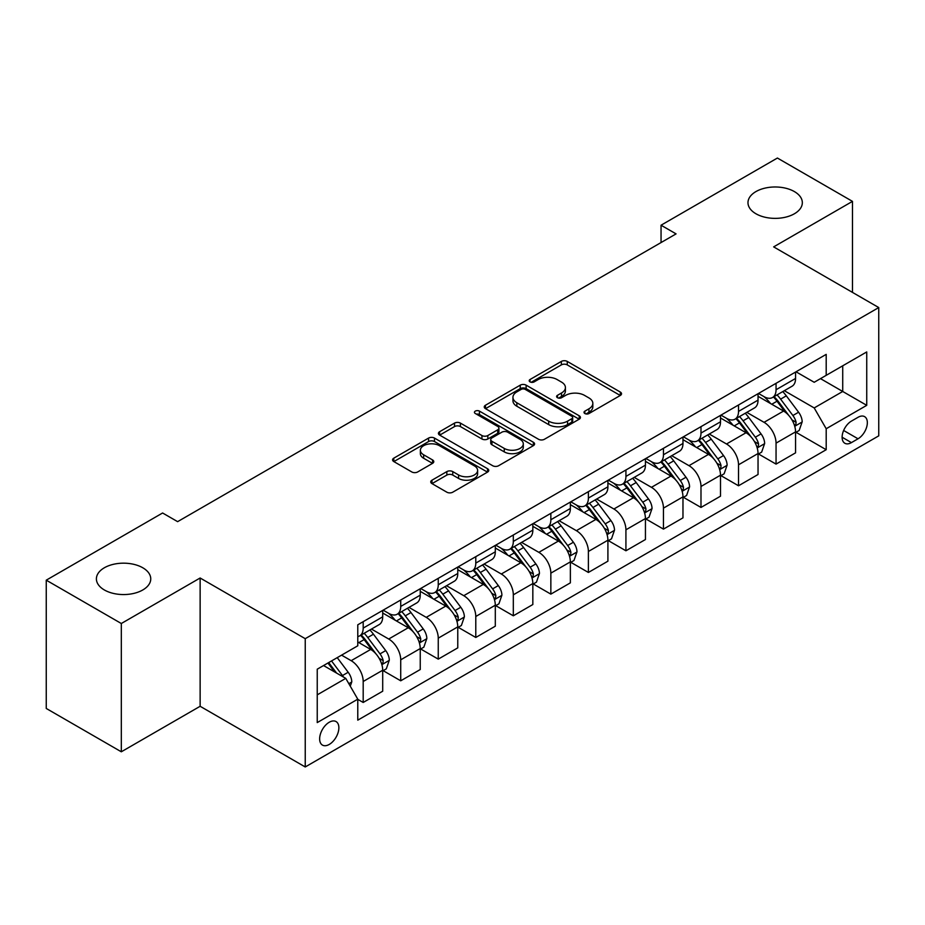 <?xml version="1.0" encoding="UTF-8"?>
<svg xmlns="http://www.w3.org/2000/svg" width="925" height="925" viewBox="0 0 925 925"><rect width="100%" height="100%" fill="white"/><g stroke="black" fill="none" stroke-linecap="round" stroke-linejoin="round"><path stroke-width="1.39" d="M584.866 413.533A2.914 1.688 0 0 0 588.994 413.533L620.317 395.449A4.163 2.405 0 0 0 621.531 393.749A4.163 2.405 0 0 0 620.317 392.05L567.256 361.421A4.163 2.405 0 0 0 561.359 361.421L530.048 379.504A2.914 1.688 0 0 0 529.192 380.695A2.914 1.688 0 0 0 530.048 381.886A2.914 1.688 0 0 0 534.176 381.886L538.223 379.539A13.343 7.701 0 0 1 557.093 379.539L561.51 382.094A13.343 7.701 0 0 1 565.418 387.54A13.343 7.701 0 0 1 561.51 392.986L557.463 395.322A2.914 1.688 0 0 0 556.607 396.513A2.914 1.688 0 0 0 557.463 397.704A2.914 1.688 0 0 0 561.591 397.704L565.637 395.368A13.343 7.701 0 0 1 584.496 395.368L588.924 397.923A13.343 7.701 0 0 1 592.832 403.369A13.343 7.701 0 0 1 588.924 408.815L584.866 411.151A2.914 1.688 0 0 0 584.01 412.342A2.914 1.688 0 0 0 584.866 413.533L584.866 411.151M142.785 567.777A27.172 15.69 0 0 0 113.174 564.366A27.172 15.69 0 0 0 96.397 578.865A27.172 15.69 0 0 0 104.352 589.965A27.172 15.69 0 0 0 133.975 593.364A27.172 15.69 0 0 0 150.752 578.865A27.172 15.69 0 0 0 142.785 567.777M794.378 191.579A27.172 15.69 0 0 0 764.755 188.18A27.172 15.69 0 0 0 747.978 202.679A27.172 15.69 0 0 0 755.945 213.767A27.172 15.69 0 0 0 785.556 217.178A27.172 15.69 0 0 0 802.333 202.679A27.172 15.69 0 0 0 794.378 191.579M329.254 744.428A13.586 7.851 120 0 0 338.134 732.45A13.586 7.851 120 0 0 336.053 721.558A13.586 7.851 120 0 0 329.254 722.24A13.586 7.851 120 0 0 320.374 734.207A13.586 7.851 120 0 0 322.455 745.099A13.586 7.851 120 0 0 329.254 744.428M431.975 480.191A4.163 2.405 0 0 0 430.749 481.89A4.163 2.405 0 0 0 431.975 483.602L446.856 492.192A4.163 2.405 0 0 0 452.753 492.192L487.533 472.108A4.163 2.405 0 0 0 488.758 470.409A4.163 2.405 0 0 0 487.533 468.709L434.484 438.08A4.163 2.405 0 0 0 428.587 438.08L393.807 458.153A4.163 2.405 0 0 0 392.582 459.864A4.163 2.405 0 0 0 393.807 461.563L411.787 471.947A4.163 2.405 0 0 0 417.684 471.947L432.565 463.344A4.163 2.405 0 0 0 433.79 461.644A4.163 2.405 0 0 0 432.565 459.945L423.65 454.799A11.146 6.44 0 0 1 420.378 450.244A11.146 6.44 0 0 1 427.269 444.301A11.146 6.44 0 0 1 439.421 445.688L474.34 465.853A11.146 6.44 0 0 1 477.612 470.409A11.146 6.44 0 0 1 470.721 476.352A11.146 6.44 0 0 1 458.58 474.964L452.753 471.6A4.163 2.405 0 0 0 446.856 471.6L431.975 480.191L431.975 483.602M200.135 577.998L121.314 623.508L46.25 580.172L46.25 708.457L121.314 751.794L200.135 706.284L305.238 766.964L305.238 638.678L200.135 577.998L200.135 706.284M852.48 292.392L852.48 201.373L773.658 246.883L878.75 307.562L305.238 638.678M852.48 201.373L777.405 158.036L661.051 225.214L661.051 242.547M46.25 580.172L162.603 512.993L177.623 521.654L676.071 233.886L661.051 225.214M538.523 439.271A4.163 2.405 0 0 0 544.42 439.271L579.2 419.187A4.163 2.405 0 0 0 580.414 417.487A4.163 2.405 0 0 0 579.2 415.788L526.14 385.158A4.163 2.405 0 0 0 520.243 385.158L485.475 405.231A4.163 2.405 0 0 0 484.249 406.942A4.163 2.405 0 0 0 485.475 408.642L538.523 439.271M476.467 414.157A2.914 1.688 0 0 1 479.428 414.573L479.428 411.105L533.367 442.243A4.163 2.405 0 0 1 534.581 443.954A4.163 2.405 0 0 1 533.367 445.653L498.587 465.726A4.163 2.405 0 0 1 492.69 465.726L439.641 435.097L439.641 431.697A4.163 2.405 0 0 0 438.415 433.397A4.163 2.405 0 0 0 439.641 435.097M439.641 431.697L454.522 423.107A4.163 2.405 0 0 1 460.419 423.107L481.937 435.525A4.163 2.405 0 0 0 487.833 435.525L497.696 429.824A4.163 2.405 0 0 0 498.922 428.125A4.163 2.405 0 0 0 497.696 426.425L475.3 413.487A2.914 1.688 0 0 1 474.444 412.296A2.914 1.688 0 0 1 476.248 410.746A2.914 1.688 0 0 1 479.428 411.105M858.03 417.302L851.428 421.106A13.17 7.597 120 0 0 842.825 432.715A13.17 7.597 120 0 0 844.849 443.26A13.17 7.597 120 0 0 851.428 442.613L858.03 438.797A13.17 7.597 120 0 0 866.632 427.188A13.17 7.597 120 0 0 864.609 416.643A13.17 7.597 120 0 0 858.03 417.302M305.238 766.964L878.75 435.848L878.75 307.562M796.02 371.792L814.197 382.279L826.198 375.342L826.198 354.368L357.778 624.803L357.778 645.789L317.24 669.191L317.24 722.587L357.778 699.184L357.778 720.159L826.198 449.712L826.198 428.738L814.197 407.937L784.331 390.697M826.198 375.342L866.737 351.939L866.737 405.335L826.198 428.738M121.314 623.508L121.314 751.794M820.498 378.637L842.721 391.472L842.721 365.803L866.737 351.939M814.197 407.937L842.721 391.472L866.737 405.335M317.24 694.848L345.765 678.372L323.553 665.549M357.778 699.358L363.19 702.468L363.19 681.494A16.985 9.805 -120 0 0 351.176 660.693L341.568 655.143M363.19 702.468L382.707 691.206L382.707 670.232A16.985 9.805 -120 0 0 370.694 649.431L357.778 641.973M383.158 670.66L400.722 680.8L400.722 659.826A16.985 9.805 -120 0 0 388.708 639.025L371.468 629.069M400.722 680.8L420.239 669.538L420.239 648.564A16.985 9.805 -120 0 0 408.226 627.751L382.707 613.021M420.69 648.992L438.253 659.132L438.253 638.157A16.985 9.805 -120 0 0 426.24 617.357L409 607.401M438.253 659.132L457.771 647.87L457.771 626.884A16.985 9.805 -120 0 0 445.757 606.083L420.239 591.352M458.222 627.323L475.785 637.464L475.785 616.489A16.985 9.805 -120 0 0 463.772 595.688L446.532 585.722M475.785 637.464L495.303 626.19L495.303 605.216A16.985 9.805 -120 0 0 483.289 584.415L457.771 569.684M495.754 605.655L513.317 615.796L513.317 594.821A16.985 9.805 -120 0 0 501.315 574.009L484.064 564.053M513.317 615.796L532.835 604.522L532.835 583.548A16.985 9.805 -120 0 0 520.833 562.747L495.303 548.005M533.286 583.987L550.849 594.128L550.849 573.142A16.985 9.805 -120 0 0 538.847 552.341L521.596 542.385M550.849 594.128L570.367 582.854L570.367 561.88A16.985 9.805 -120 0 0 558.365 541.079L532.835 526.337M570.817 562.308L588.393 572.459L588.393 551.473A16.985 9.805 -120 0 0 576.379 530.673L559.128 520.717M588.393 572.459L607.91 561.186L607.91 540.212A16.985 9.805 -120 0 0 595.897 519.411L570.367 504.668M608.361 540.639L625.924 550.78L625.924 529.805A16.985 9.805 -120 0 0 613.911 509.004L596.671 499.049M625.924 550.78L645.442 539.518L645.442 518.543A16.985 9.805 -120 0 0 633.428 497.731L607.91 483M645.893 518.971L663.456 529.112L663.456 508.137A16.985 9.805 -120 0 0 651.443 487.336L634.203 477.381M663.456 529.112L682.974 517.85L682.974 496.864A16.985 9.805 -120 0 0 670.96 476.063L645.442 461.332M683.425 497.303L700.988 507.443L700.988 486.469A16.985 9.805 -120 0 0 688.975 465.668L671.735 455.713M700.988 507.443L720.506 496.182L720.506 475.196A16.985 9.805 -120 0 0 708.492 454.395L682.974 439.664M720.957 475.635L738.52 485.775L738.52 464.801A16.985 9.805 -120 0 0 726.518 443.988L709.267 434.033M738.52 485.775L758.038 474.502L758.038 453.528A16.985 9.805 -120 0 0 746.036 432.727L720.506 417.984M758.488 453.967L776.052 464.107L776.052 443.133A16.985 9.805 -120 0 0 764.05 422.32L746.799 412.365M776.052 464.107L795.569 452.834L795.569 431.859A16.985 9.805 -120 0 0 783.567 411.058L758.038 396.316M758.488 393.46L764.05 396.663A16.985 9.805 -120 0 0 772.537 397.507A16.985 9.805 -120 0 0 776.052 389.737L776.052 383.32M720.957 415.128L726.518 418.331A16.985 9.805 -120 0 0 735.005 419.175A16.985 9.805 -120 0 0 738.52 411.405L738.52 404.988M683.425 436.797L688.975 440.011A16.985 9.805 -120 0 0 697.473 440.843A16.985 9.805 -120 0 0 700.988 433.073L700.988 426.656M645.893 458.465L651.443 461.679A16.985 9.805 -120 0 0 659.941 462.523A16.985 9.805 -120 0 0 663.456 454.742L663.456 448.324M608.361 480.144L613.911 483.347A16.985 9.805 -120 0 0 622.409 484.191A16.985 9.805 -120 0 0 625.924 476.41L625.924 469.993M570.817 501.812L576.379 505.015A16.985 9.805 -120 0 0 584.866 505.859A16.985 9.805 -120 0 0 588.393 498.078L588.393 491.672M533.286 523.481L538.847 526.683A16.985 9.805 -120 0 0 547.334 527.528A16.985 9.805 -120 0 0 550.849 519.746L550.849 513.34M495.754 545.149L501.315 548.352A16.985 9.805 -120 0 0 509.802 549.196A16.985 9.805 -120 0 0 513.317 541.426L513.317 535.008M458.222 566.817L463.772 570.031A16.985 9.805 -120 0 0 472.27 570.864A16.985 9.805 -120 0 0 475.785 563.094L475.785 556.677M420.69 588.485L426.24 591.699A16.985 9.805 -120 0 0 434.738 592.532A16.985 9.805 -120 0 0 438.253 584.762L438.253 578.345M383.158 610.153L388.708 613.368A16.985 9.805 -120 0 0 397.207 614.212A16.985 9.805 -120 0 0 400.722 606.43L400.722 600.013M796.02 432.287L826.198 449.712M772.537 397.507L792.054 386.234A16.985 9.805 -120 0 0 795.569 378.464L795.569 372.047M735.005 419.175L754.522 407.913A16.985 9.805 -120 0 0 758.038 400.132L758.038 393.715M697.473 440.843L716.991 429.582A16.985 9.805 -120 0 0 720.506 421.8L720.506 415.394M659.941 462.523L679.459 451.25A16.985 9.805 -120 0 0 682.974 443.468L682.974 437.062M622.409 484.191L641.927 472.918A16.985 9.805 -120 0 0 645.442 465.148L645.442 458.731M584.866 505.859L604.383 494.586A16.985 9.805 -120 0 0 607.91 486.816L607.91 480.399M547.334 527.528L566.852 516.254A16.985 9.805 -120 0 0 570.367 508.484L570.367 502.067M509.802 549.196L529.32 537.934A16.985 9.805 -120 0 0 532.835 530.152L532.835 523.735M472.27 570.864L491.788 559.602A16.985 9.805 -120 0 0 495.303 551.82L495.303 545.403M434.738 592.532L454.256 581.27A16.985 9.805 -120 0 0 457.771 573.488L457.771 567.083M397.207 614.212L416.724 602.938A16.985 9.805 -120 0 0 420.239 595.168L420.239 588.751M357.778 636.562A16.985 9.805 -120 0 0 359.663 635.88L379.181 624.606A16.985 9.805 -120 0 0 382.707 616.836L382.707 610.419M359.663 635.88A16.985 9.805 -120 0 0 363.19 628.098L363.19 621.692M345.765 678.372L357.778 699.184M586.034 413.949L588.924 412.272A13.343 7.701 0 0 0 592.832 406.827L592.832 403.369M565.418 387.54L565.418 391.009A13.343 7.701 0 0 1 561.51 396.455L558.631 398.12M620.259 395.484L567.256 364.889A4.163 2.405 0 0 0 561.359 364.889L531.216 382.291M579.143 419.222L526.14 388.627A4.163 2.405 0 0 0 520.243 388.627L485.521 408.677M571.823 418.678A2.914 1.688 0 0 0 572.679 417.487A2.914 1.688 0 0 0 571.823 416.296L525.261 389.413A2.914 1.688 0 0 0 521.133 389.413L516.855 391.876A13.343 7.701 0 0 0 512.947 397.322A13.343 7.701 0 0 0 516.855 402.768L548.687 421.153A13.343 7.701 0 0 0 567.557 421.153L571.823 418.678L571.823 422.147A2.914 1.688 0 0 0 572.679 420.956L572.679 417.487M512.947 397.322L512.947 400.791A13.343 7.701 0 0 0 516.855 406.237L516.855 402.768M571.823 422.147L567.557 424.61A13.343 7.701 0 0 1 548.687 424.61L516.855 406.237M439.699 435.132L454.522 426.575L454.522 423.107M498.922 428.125L498.922 431.593A4.163 2.405 0 0 1 497.696 433.293L487.833 438.993A4.163 2.405 0 0 1 481.937 438.993L460.419 426.575A4.163 2.405 0 0 0 454.522 426.575M479.428 414.573L533.309 445.688M504.264 448.417A11.146 6.44 0 0 0 516.416 449.816A11.146 6.44 0 0 0 523.296 443.861A11.146 6.44 0 0 0 520.023 439.317L507.721 432.206A4.163 2.405 0 0 0 501.824 432.206L491.95 437.907A4.163 2.405 0 0 0 490.736 439.606A4.163 2.405 0 0 0 491.95 441.306L504.264 448.417L504.264 451.886A11.146 6.44 0 0 0 516.416 453.273A11.146 6.44 0 0 0 523.296 447.33L523.296 443.861M490.736 439.606L490.736 443.075A4.163 2.405 0 0 0 491.95 444.775L491.95 441.306M504.264 451.886L491.95 444.775M477.612 470.409L477.612 473.877A11.146 6.44 0 0 1 470.721 479.821A11.146 6.44 0 0 1 458.58 478.433L452.753 475.068A4.163 2.405 0 0 0 446.856 475.068L432.033 483.625M420.378 450.244L420.378 453.712A11.146 6.44 0 0 0 423.65 458.268L423.65 454.799M432.507 463.379L423.65 458.268M487.475 472.143L434.484 441.549A4.163 2.405 0 0 0 428.587 441.549L393.865 461.598M795.569 432.553L799.177 430.472L802.183 421.8A11.25 6.498 -120 0 0 798.587 412.226L786.319 395.842A32.491 18.754 -120 0 0 782.77 391.599M770.571 403.554A32.491 18.754 -120 0 0 763.923 396.594M794.552 425.662L795.858 424.251L796.101 422.286A11.25 6.498 -120 0 0 792.887 415.51L780.619 399.137A32.491 18.754 -120 0 0 777.069 394.894M774.052 396.64A26.964 15.563 60 0 1 778.468 401.67L788.852 415.533M773.462 396.975A32.491 18.754 60 0 1 777.012 401.219L785.163 412.111M758.038 454.221L761.645 452.14L764.651 443.468A11.25 6.498 -120 0 0 761.055 433.894L748.788 417.51A32.491 18.754 -120 0 0 745.238 413.267M733.039 425.222A32.491 18.754 -120 0 0 726.391 418.262M757.02 447.33L758.327 445.919L758.569 443.954A11.25 6.498 -120 0 0 755.355 437.19L743.076 420.806A32.491 18.754 -120 0 0 739.538 416.562M736.508 418.308A26.964 15.563 60 0 1 740.937 423.338L751.32 437.201M735.93 418.643A32.491 18.754 60 0 1 739.48 422.887L747.631 433.779M720.506 475.889L724.113 473.808L727.108 465.148A11.25 6.498 -120 0 0 723.523 455.562L711.256 439.178A32.491 18.754 -120 0 0 707.706 434.935M695.507 446.891A32.491 18.754 -120 0 0 688.859 439.93M719.477 468.998L720.795 467.587L721.038 465.622A11.25 6.498 -120 0 0 717.812 458.858L705.544 442.474A32.491 18.754 -120 0 0 702.006 438.23M698.976 439.976A26.964 15.563 60 0 1 703.405 445.006L713.788 458.869M698.398 440.312A32.491 18.754 60 0 1 701.948 444.555L710.099 455.447M682.974 497.558L686.581 495.488L689.576 486.816A11.25 6.498 -120 0 0 685.992 477.231L673.724 460.858A32.491 18.754 -120 0 0 670.174 456.603M657.976 468.57A32.491 18.754 -120 0 0 651.316 461.61M681.945 490.666L683.251 489.256L683.506 487.29A11.25 6.498 -120 0 0 680.28 480.526L668.012 464.142A32.491 18.754 -120 0 0 664.474 459.898M661.444 461.644A26.964 15.563 60 0 1 665.873 466.674L676.256 480.538M660.866 461.98A32.491 18.754 60 0 1 664.404 466.223L672.567 477.115M645.442 519.237L649.038 517.156L652.044 508.484A11.25 6.498 -120 0 0 648.448 498.899L636.18 482.526A32.491 18.754 -120 0 0 632.642 478.283M620.432 490.238A32.491 18.754 -120 0 0 613.784 483.278M644.413 512.334L645.719 510.924L645.974 508.958A11.25 6.498 -120 0 0 642.748 502.194L630.48 485.822A32.491 18.754 -120 0 0 626.93 481.567M623.913 483.312A26.964 15.563 60 0 1 628.341 488.354L638.724 502.206M623.334 483.648A32.491 18.754 60 0 1 626.872 487.903L635.036 498.783M607.91 540.905L611.506 538.824L614.512 530.152A11.25 6.498 -120 0 0 610.916 520.567L598.648 504.194A32.491 18.754 -120 0 0 595.11 499.951M582.9 511.907A32.491 18.754 -120 0 0 576.252 504.946M606.881 534.014L608.188 532.592L608.43 530.638A11.25 6.498 -120 0 0 605.216 523.862L592.948 507.49A32.491 18.754 -120 0 0 589.398 503.246M586.381 504.992A26.964 15.563 60 0 1 590.809 510.022L601.192 523.874M585.803 505.328A32.491 18.754 60 0 1 589.341 509.571L597.504 520.451M570.367 562.573L573.974 560.492L576.98 551.82A11.25 6.498 -120 0 0 573.384 542.247L561.117 525.863A32.491 18.754 -120 0 0 557.567 521.619M545.368 533.575A32.491 18.754 -120 0 0 538.72 526.614M569.349 555.682L570.656 554.272L570.898 552.306A11.25 6.498 -120 0 0 567.684 545.53L555.416 529.158A32.491 18.754 -120 0 0 551.867 524.914M548.849 526.66A26.964 15.563 60 0 1 553.266 531.69L563.649 545.553M548.259 526.996A32.491 18.754 60 0 1 551.809 531.239L559.96 542.131M532.835 584.242L536.442 582.16L539.448 573.488A11.25 6.498 -120 0 0 535.852 563.915L523.585 547.531A32.491 18.754 -120 0 0 520.035 543.287M507.837 555.243A32.491 18.754 -120 0 0 501.188 548.282M531.817 577.35L533.124 575.94L533.367 573.974A11.25 6.498 -120 0 0 530.152 567.21L517.873 550.826A32.491 18.754 -120 0 0 514.335 546.582M511.305 548.328A26.964 15.563 60 0 1 515.734 553.358L526.117 567.222M510.727 548.664A32.491 18.754 60 0 1 514.277 552.907L522.428 563.799M495.303 605.91L498.91 603.828L501.905 595.168A11.25 6.498 -120 0 0 498.321 585.583L486.053 569.199A32.491 18.754 -120 0 0 482.503 564.955M470.305 576.911A32.491 18.754 -120 0 0 463.656 569.95M494.274 599.018L495.592 597.608L495.835 595.642A11.25 6.498 -120 0 0 492.609 588.878L480.341 572.494A32.491 18.754 -120 0 0 476.803 568.251M473.773 569.997A26.964 15.563 60 0 1 478.202 575.026L488.585 588.89M473.195 570.332A32.491 18.754 60 0 1 476.745 574.575L484.897 585.467M457.771 627.578L461.378 625.497L464.373 616.836A11.25 6.498 -120 0 0 460.789 607.251L448.521 590.878A32.491 18.754 -120 0 0 444.971 586.623M432.773 598.591A32.491 18.754 -120 0 0 426.113 591.63M456.742 620.687L458.048 619.276L458.303 617.31A11.25 6.498 -120 0 0 455.077 610.546L442.809 594.162A32.491 18.754 -120 0 0 439.271 589.919M436.242 591.665A26.964 15.563 60 0 1 440.67 596.694L451.053 610.558M435.663 592A32.491 18.754 60 0 1 439.202 596.243L447.365 607.135M420.239 649.257L423.835 647.176L426.841 638.504A11.25 6.498 -120 0 0 423.245 628.919L410.978 612.547A32.491 18.754 -120 0 0 407.439 608.303M395.229 620.259A32.491 18.754 -120 0 0 388.581 613.298M419.21 642.355L420.517 640.944L420.771 638.978A11.25 6.498 -120 0 0 417.545 632.214L405.277 615.842A32.491 18.754 -120 0 0 401.728 611.587M398.71 613.333A26.964 15.563 60 0 1 403.138 618.374L413.521 632.226M398.132 613.668A32.491 18.754 60 0 1 401.67 617.912L409.833 628.803M382.707 670.926L386.303 668.844L389.309 660.173A11.25 6.498 -120 0 0 385.713 650.587L373.446 634.215A32.491 18.754 -120 0 0 369.908 629.971M381.678 664.034L382.985 662.612L383.228 660.658A11.25 6.498 -120 0 0 380.013 653.882L367.745 637.51A32.491 18.754 -120 0 0 364.196 633.267M361.178 635.013A26.964 15.563 60 0 1 365.606 640.042L375.989 653.894M360.6 635.336A32.491 18.754 60 0 1 364.138 639.591L372.301 650.472M350.274 686.177L351.778 681.841A11.25 6.498 -120 0 0 348.182 672.255L337.232 657.64M343.499 677.065A11.25 6.498 -120 0 0 342.481 675.551L331.532 660.936M328.71 662.566L336.573 673.065M327.924 663.017L334.596 671.932M351.176 660.693L370.694 649.431M388.708 639.025L408.226 627.751M426.24 617.357L445.757 606.083M463.772 595.688L483.289 584.415M501.315 574.009L520.833 562.747M538.847 552.341L558.365 541.079M576.379 530.673L595.897 519.411M613.911 509.004L633.428 497.731M651.443 487.336L670.96 476.063M688.975 465.668L708.492 454.395M726.518 443.988L746.036 432.727M764.05 422.32L783.567 411.058M776.052 389.737L795.569 378.464M776.052 443.133L795.569 431.859M738.52 464.801L758.038 453.528M738.52 411.405L758.038 400.132M700.988 486.469L720.506 475.196M700.988 433.073L720.506 421.8M663.456 508.137L682.974 496.864M663.456 454.742L682.974 443.468M625.924 529.805L645.442 518.543M625.924 476.41L645.442 465.148M588.393 551.473L607.91 540.212M588.393 498.078L607.91 486.816M550.849 573.142L570.367 561.88M550.849 519.746L570.367 508.484M513.317 594.821L532.835 583.548M513.317 541.426L532.835 530.152M475.785 616.489L495.303 605.216M475.785 563.094L495.303 551.82M438.253 638.157L457.771 626.884M438.253 584.762L457.771 573.488M400.722 659.826L420.239 648.564M400.722 606.43L420.239 595.168M363.19 681.494L382.707 670.232M363.19 628.098L382.707 616.836M843.635 430.483L858.03 438.797M842.12 437.236L851.428 442.613M588.924 412.272L588.924 408.815M557.463 397.704L557.463 395.322M561.51 396.455L561.51 392.986M530.048 381.886L530.048 379.504M561.359 364.889L561.359 361.421M567.256 364.889L567.256 361.421M620.317 395.449L620.317 392.05M485.475 408.642L485.475 405.231M520.243 388.627L520.243 385.158M526.14 388.627L526.14 385.158M579.2 419.187L579.2 415.788M548.687 424.61L548.687 421.153M567.557 424.61L567.557 421.153M460.419 426.575L460.419 423.107M481.937 438.993L481.937 435.525M487.833 438.993L487.833 435.525M497.696 433.293L497.696 429.824M533.367 445.653L533.367 442.243M446.856 475.068L446.856 471.6M452.753 475.068L452.753 471.6M458.58 478.433L458.58 474.964M432.565 463.344L432.565 459.945M393.807 461.563L393.807 458.153M428.587 441.549L428.587 438.08M434.484 441.549L434.484 438.08M487.533 472.108L487.533 468.709M794.737 426.275L802.102 422.02M780.619 399.137L786.319 395.842M771.762 404.248L777.012 401.219M792.887 415.51L798.587 412.226M791.997 419.904L796.101 422.286M757.205 447.943L764.57 443.688M743.076 420.806L748.788 417.51M734.23 425.916L739.48 422.887M755.355 437.19L761.055 433.894M754.453 441.583L758.569 443.954M719.662 469.623L727.038 465.356M705.544 442.474L711.256 439.178M696.698 447.584L701.948 444.555M717.812 458.858L723.523 455.562M716.921 463.252L721.038 465.622M682.13 491.291L689.507 487.036M668.012 464.142L673.724 460.858M659.167 469.252L664.404 466.223M680.28 480.526L685.992 477.231M679.389 484.92L683.506 487.29M644.598 512.959L651.975 508.704M630.48 485.822L636.18 482.526M621.635 490.921L626.872 487.903M642.748 502.194L648.448 498.899M641.857 506.588L645.974 508.958M607.066 534.627L614.431 530.372M592.948 507.49L598.648 504.194M584.103 512.6L589.341 509.571M605.216 523.862L610.916 520.567M604.326 528.256L608.43 530.638M569.534 556.295L576.899 552.04M555.416 529.158L561.117 525.863M546.559 534.268L551.809 531.239M567.684 545.53L573.384 542.247M566.794 549.924L570.898 552.306M532.002 577.963L539.368 573.708M517.873 550.826L523.585 547.531M509.028 555.937L514.277 552.907M530.152 567.21L535.852 563.915M529.25 571.604L533.367 573.974M494.459 599.631L501.836 595.376M480.341 572.494L486.053 569.199M471.496 577.605L476.745 574.575M492.609 588.878L498.321 585.583M491.718 593.272L495.835 595.642M456.927 621.311L464.304 617.056M442.809 594.162L448.521 590.878M433.964 599.273L439.202 596.243M455.077 610.546L460.789 607.251M454.187 614.94L458.303 617.31M419.395 642.979L426.772 638.724M405.277 615.842L410.978 612.547M396.432 620.941L401.67 617.912M417.545 632.214L423.245 628.919M416.655 636.608L420.771 638.978M381.863 664.647L389.228 660.392M367.745 637.51L373.446 634.215M358.9 642.609L364.138 639.591M380.013 653.882L385.713 650.587M379.123 658.276L383.228 660.658M348.852 683.702L351.697 682.06M342.481 675.551L348.182 672.255"/></g></svg>

